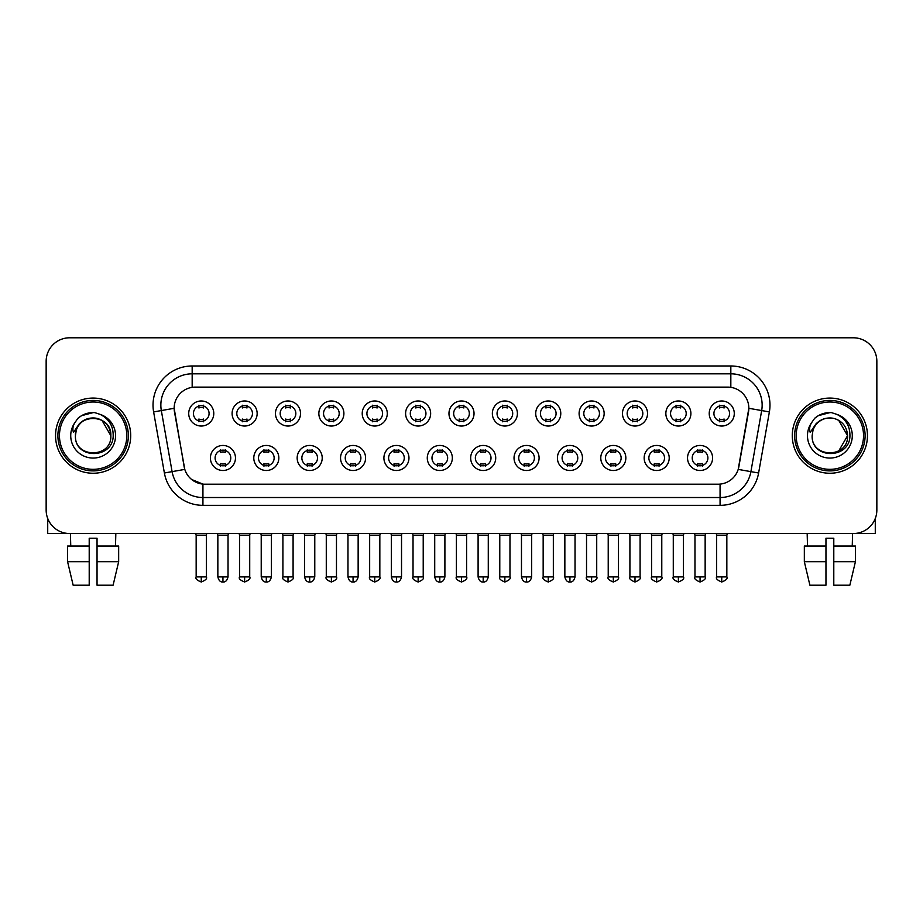 <?xml version="1.0" encoding="UTF-8"?>
<svg xmlns="http://www.w3.org/2000/svg" width="923" height="923" viewBox="0 0 923 923"><rect width="100%" height="100%" fill="white"/><g stroke="black" fill="none" stroke-linecap="round" stroke-linejoin="round"><path stroke-width="1.38" d="M278.838 457.981A12.53 12.53 0 0 1 266.309 470.499A12.53 12.53 0 0 1 253.79 457.981A12.53 12.53 0 0 1 266.309 445.451A12.53 12.53 0 0 1 278.838 457.981M258.486 457.981A7.834 7.834 0 0 0 266.309 465.803A7.834 7.834 0 0 0 274.143 457.981A7.834 7.834 0 0 0 266.309 450.147A7.834 7.834 0 0 0 258.486 457.981M322.219 457.981A12.53 12.53 0 0 1 309.69 470.499A12.53 12.53 0 0 1 297.16 457.981A12.53 12.53 0 0 1 309.69 445.451A12.53 12.53 0 0 1 322.219 457.981M301.856 457.981A7.834 7.834 0 0 0 309.69 465.803A7.834 7.834 0 0 0 317.512 457.981A7.834 7.834 0 0 0 309.69 450.147A7.834 7.834 0 0 0 301.856 457.981M365.589 457.981A12.53 12.53 0 0 1 353.059 470.499A12.53 12.53 0 0 1 340.541 457.981A12.53 12.53 0 0 1 353.059 445.451A12.53 12.53 0 0 1 365.589 457.981M345.237 457.981A7.834 7.834 0 0 0 353.059 465.803A7.834 7.834 0 0 0 360.893 457.981A7.834 7.834 0 0 0 353.059 450.147A7.834 7.834 0 0 0 345.237 457.981M408.97 457.981A12.53 12.53 0 0 1 396.44 470.499A12.53 12.53 0 0 1 383.91 457.981A12.53 12.53 0 0 1 396.44 445.451A12.53 12.53 0 0 1 408.97 457.981M388.606 457.981A7.834 7.834 0 0 0 396.44 465.803A7.834 7.834 0 0 0 404.262 457.981A7.834 7.834 0 0 0 396.44 450.147A7.834 7.834 0 0 0 388.606 457.981M452.339 457.981A12.53 12.53 0 0 1 439.81 470.499A12.53 12.53 0 0 1 427.28 457.981A12.53 12.53 0 0 1 439.81 445.451A12.53 12.53 0 0 1 452.339 457.981M431.987 457.981A7.834 7.834 0 0 0 439.81 465.803A7.834 7.834 0 0 0 447.643 457.981A7.834 7.834 0 0 0 439.81 450.147A7.834 7.834 0 0 0 431.987 457.981M495.72 457.981A12.53 12.53 0 0 1 483.191 470.499A12.53 12.53 0 0 1 470.661 457.981A12.53 12.53 0 0 1 483.191 445.451A12.53 12.53 0 0 1 495.72 457.981M475.357 457.981A7.834 7.834 0 0 0 483.191 465.803A7.834 7.834 0 0 0 491.013 457.981A7.834 7.834 0 0 0 483.191 450.147A7.834 7.834 0 0 0 475.357 457.981M539.09 457.981A12.53 12.53 0 0 1 526.56 470.499A12.53 12.53 0 0 1 514.03 457.981A12.53 12.53 0 0 1 526.56 445.451A12.53 12.53 0 0 1 539.09 457.981M518.738 457.981A7.834 7.834 0 0 0 526.56 465.803A7.834 7.834 0 0 0 534.394 457.981A7.834 7.834 0 0 0 526.56 450.147A7.834 7.834 0 0 0 518.738 457.981M582.459 457.981A12.53 12.53 0 0 1 569.941 470.499A12.53 12.53 0 0 1 557.411 457.981A12.53 12.53 0 0 1 569.941 445.451A12.53 12.53 0 0 1 582.459 457.981M562.107 457.981A7.834 7.834 0 0 0 569.941 465.803A7.834 7.834 0 0 0 577.763 457.981A7.834 7.834 0 0 0 569.941 450.147A7.834 7.834 0 0 0 562.107 457.981M625.84 457.981A12.53 12.53 0 0 1 613.31 470.499A12.53 12.53 0 0 1 600.781 457.981A12.53 12.53 0 0 1 613.31 445.451A12.53 12.53 0 0 1 625.84 457.981M605.488 457.981A7.834 7.834 0 0 0 613.31 465.803A7.834 7.834 0 0 0 621.144 457.981A7.834 7.834 0 0 0 613.31 450.147A7.834 7.834 0 0 0 605.488 457.981M669.21 457.981A12.53 12.53 0 0 1 656.691 470.499A12.53 12.53 0 0 1 644.162 457.981A12.53 12.53 0 0 1 656.691 445.451A12.53 12.53 0 0 1 669.21 457.981M648.857 457.981A7.834 7.834 0 0 0 656.691 465.803A7.834 7.834 0 0 0 664.514 457.981A7.834 7.834 0 0 0 656.691 450.147A7.834 7.834 0 0 0 648.857 457.981M712.591 457.981A12.53 12.53 0 0 1 700.061 470.499A12.53 12.53 0 0 1 687.531 457.981A12.53 12.53 0 0 1 700.061 445.451A12.53 12.53 0 0 1 712.591 457.981M692.227 457.981A7.834 7.834 0 0 0 700.061 465.803A7.834 7.834 0 0 0 707.895 457.981A7.834 7.834 0 0 0 700.061 450.147A7.834 7.834 0 0 0 692.227 457.981M235.469 457.981A12.53 12.53 0 0 1 222.939 470.499A12.53 12.53 0 0 1 210.409 457.981A12.53 12.53 0 0 1 222.939 445.451A12.53 12.53 0 0 1 235.469 457.981M215.105 457.981A7.834 7.834 0 0 0 222.939 465.803A7.834 7.834 0 0 0 230.773 457.981A7.834 7.834 0 0 0 222.939 450.147A7.834 7.834 0 0 0 215.105 457.981M257.148 413.504A12.53 12.53 0 0 1 244.63 426.034A12.53 12.53 0 0 1 232.1 413.504A12.53 12.53 0 0 1 244.63 400.974A12.53 12.53 0 0 1 257.148 413.504M236.796 413.504A7.834 7.834 0 0 0 244.63 421.338A7.834 7.834 0 0 0 252.452 413.504A7.834 7.834 0 0 0 244.63 405.682A7.834 7.834 0 0 0 236.796 413.504M300.529 413.504A12.53 12.53 0 0 1 287.999 426.034A12.53 12.53 0 0 1 275.469 413.504A12.53 12.53 0 0 1 287.999 400.974A12.53 12.53 0 0 1 300.529 413.504M280.177 413.504A7.834 7.834 0 0 0 287.999 421.338A7.834 7.834 0 0 0 295.833 413.504A7.834 7.834 0 0 0 287.999 405.682A7.834 7.834 0 0 0 280.177 413.504M343.898 413.504A12.53 12.53 0 0 1 331.38 426.034A12.53 12.53 0 0 1 318.85 413.504A12.53 12.53 0 0 1 331.38 400.974A12.53 12.53 0 0 1 343.898 413.504M323.546 413.504A7.834 7.834 0 0 0 331.38 421.338A7.834 7.834 0 0 0 339.203 413.504A7.834 7.834 0 0 0 331.38 405.682A7.834 7.834 0 0 0 323.546 413.504M387.279 413.504A12.53 12.53 0 0 1 374.75 426.034A12.53 12.53 0 0 1 362.22 413.504A12.53 12.53 0 0 1 374.75 400.974A12.53 12.53 0 0 1 387.279 413.504M366.916 413.504A7.834 7.834 0 0 0 374.75 421.338A7.834 7.834 0 0 0 382.584 413.504A7.834 7.834 0 0 0 374.75 405.682A7.834 7.834 0 0 0 366.916 413.504M430.649 413.504A12.53 12.53 0 0 1 418.131 426.034A12.53 12.53 0 0 1 405.601 413.504A12.53 12.53 0 0 1 418.131 400.974A12.53 12.53 0 0 1 430.649 413.504M410.297 413.504A7.834 7.834 0 0 0 418.131 421.338A7.834 7.834 0 0 0 425.953 413.504A7.834 7.834 0 0 0 418.131 405.682A7.834 7.834 0 0 0 410.297 413.504M474.03 413.504A12.53 12.53 0 0 1 461.5 426.034A12.53 12.53 0 0 1 448.97 413.504A12.53 12.53 0 0 1 461.5 400.974A12.53 12.53 0 0 1 474.03 413.504M453.666 413.504A7.834 7.834 0 0 0 461.5 421.338A7.834 7.834 0 0 0 469.334 413.504A7.834 7.834 0 0 0 461.5 405.682A7.834 7.834 0 0 0 453.666 413.504M517.399 413.504A12.53 12.53 0 0 1 504.869 426.034A12.53 12.53 0 0 1 492.351 413.504A12.53 12.53 0 0 1 504.869 400.974A12.53 12.53 0 0 1 517.399 413.504M497.047 413.504A7.834 7.834 0 0 0 504.869 421.338A7.834 7.834 0 0 0 512.703 413.504A7.834 7.834 0 0 0 504.869 405.682A7.834 7.834 0 0 0 497.047 413.504M560.78 413.504A12.53 12.53 0 0 1 548.25 426.034A12.53 12.53 0 0 1 535.721 413.504A12.53 12.53 0 0 1 548.25 400.974A12.53 12.53 0 0 1 560.78 413.504M540.417 413.504A7.834 7.834 0 0 0 548.25 421.338A7.834 7.834 0 0 0 556.084 413.504A7.834 7.834 0 0 0 548.25 405.682A7.834 7.834 0 0 0 540.417 413.504M604.15 413.504A12.53 12.53 0 0 1 591.62 426.034A12.53 12.53 0 0 1 579.102 413.504A12.53 12.53 0 0 1 591.62 400.974A12.53 12.53 0 0 1 604.15 413.504M583.798 413.504A7.834 7.834 0 0 0 591.62 421.338A7.834 7.834 0 0 0 599.454 413.504A7.834 7.834 0 0 0 591.62 405.682A7.834 7.834 0 0 0 583.798 413.504M647.531 413.504A12.53 12.53 0 0 1 635.001 426.034A12.53 12.53 0 0 1 622.471 413.504A12.53 12.53 0 0 1 635.001 400.974A12.53 12.53 0 0 1 647.531 413.504M627.167 413.504A7.834 7.834 0 0 0 635.001 421.338A7.834 7.834 0 0 0 642.823 413.504A7.834 7.834 0 0 0 635.001 405.682A7.834 7.834 0 0 0 627.167 413.504M690.9 413.504A12.53 12.53 0 0 1 678.37 426.034A12.53 12.53 0 0 1 665.852 413.504A12.53 12.53 0 0 1 678.37 400.974A12.53 12.53 0 0 1 690.9 413.504M670.548 413.504A7.834 7.834 0 0 0 678.37 421.338A7.834 7.834 0 0 0 686.204 413.504A7.834 7.834 0 0 0 678.37 405.682A7.834 7.834 0 0 0 670.548 413.504M734.281 413.504A12.53 12.53 0 0 1 721.751 426.034A12.53 12.53 0 0 1 709.222 413.504A12.53 12.53 0 0 1 721.751 400.974A12.53 12.53 0 0 1 734.281 413.504M713.917 413.504A7.834 7.834 0 0 0 721.751 421.338A7.834 7.834 0 0 0 729.574 413.504A7.834 7.834 0 0 0 721.751 405.682A7.834 7.834 0 0 0 713.917 413.504M213.778 413.504A12.53 12.53 0 0 1 201.249 426.034A12.53 12.53 0 0 1 188.719 413.504A12.53 12.53 0 0 1 201.249 400.974A12.53 12.53 0 0 1 213.778 413.504M193.426 413.504A7.834 7.834 0 0 0 201.249 421.338A7.834 7.834 0 0 0 209.083 413.504A7.834 7.834 0 0 0 201.249 405.682A7.834 7.834 0 0 0 193.426 413.504M164.386 472.991L153.622 411.923A39.147 39.147 0 0 1 192.169 365.981L730.831 365.981A39.147 39.147 0 0 1 769.378 411.923L758.614 472.991A39.147 39.147 0 0 1 720.067 505.343L202.933 505.343A39.147 39.147 0 0 1 164.386 472.991L184.796 469.392L174.482 411.935A21.137 21.137 0 0 1 195.295 387.118L727.705 387.118A21.137 21.137 0 0 1 748.518 411.935L738.85 466.738A21.137 21.137 0 0 1 718.036 484.206L204.964 484.206A21.137 21.137 0 0 1 184.15 466.738L174.159 408.301L161.329 410.562A31.313 31.313 0 0 1 192.169 373.815L730.831 373.815A31.313 31.313 0 0 1 761.671 410.562L750.907 471.641A31.313 31.313 0 0 1 720.067 497.52L202.933 497.52A31.313 31.313 0 0 1 172.093 471.641L161.329 410.562A31.313 31.313 0 0 1 160.856 405.128M55.542 435.668A37.578 37.578 0 0 0 93.131 473.245A37.578 37.578 0 0 0 130.708 435.668A37.578 37.578 0 0 0 93.131 398.078A37.578 37.578 0 0 0 55.542 435.668A37.578 37.578 0 0 0 93.131 473.245A37.578 37.578 0 0 0 130.708 435.668A37.578 37.578 0 0 0 93.131 398.078A37.578 37.578 0 0 0 55.542 435.668M792.292 435.668A37.578 37.578 0 0 0 829.869 473.245A37.578 37.578 0 0 0 867.458 435.668A37.578 37.578 0 0 0 829.869 398.078A37.578 37.578 0 0 0 792.292 435.668A37.578 37.578 0 0 0 829.869 473.245A37.578 37.578 0 0 0 867.458 435.668A37.578 37.578 0 0 0 829.869 398.078A37.578 37.578 0 0 0 792.292 435.668M192.169 365.981L192.169 387.348L730.831 387.348L730.831 365.981M174.159 408.254L174.389 405.128M718.036 484.206L204.964 484.206M202.933 505.343L202.933 484.114L191.649 479.487M761.671 410.562L748.841 408.301L738.204 469.392L750.907 471.641L761.671 410.562L769.378 411.923M738.85 466.738L738.723 467.407M184.277 467.407L184.15 466.738M876.85 361.285A23.49 23.49 0 0 0 853.36 337.795L69.64 337.795A23.49 23.49 0 0 0 46.15 361.285L46.15 510.038A23.49 23.49 0 0 0 69.64 533.529L853.36 533.529A23.49 23.49 0 0 0 876.85 510.038L876.85 361.285L876.85 510.038M46.15 361.285L46.15 510.038M853.36 337.795L69.64 337.795M69.64 533.529L853.36 533.529M198.907 421.788L198.907 419.03A6.011 6.011 0 0 0 203.602 419.03L203.602 421.788M201.249 576.91L196.161 576.91C195.134 578.536 196.83 580.232 201.249 581.998L201.249 576.91L206.337 576.91L206.337 535.178L196.161 535.178L195.745 533.529M206.337 535.178L206.752 533.529M203.602 405.22L203.602 407.978A6.011 6.011 0 0 0 198.907 407.978L198.907 405.22M220.585 466.265L220.585 463.508A6.011 6.011 0 0 0 225.281 463.508L225.281 466.265M222.939 576.91L217.851 576.91C218.739 580.532 220.435 582.228 222.939 581.998L222.939 576.91L228.027 576.91L228.027 535.178L217.851 535.178L217.436 533.529M228.027 535.178L228.443 533.529M225.281 449.686L225.281 452.443A6.011 6.011 0 0 0 220.585 452.443L220.585 449.686M242.276 421.788L242.276 419.03A6.011 6.011 0 0 0 246.972 419.03L246.972 421.788M244.63 576.91L239.542 576.91C238.503 578.536 240.199 580.232 244.63 581.998L244.63 576.91L249.718 576.91L249.718 535.178L239.542 535.178L239.126 533.529M249.718 535.178L250.121 533.529M246.972 405.22L246.972 407.978A6.011 6.011 0 0 0 242.276 407.978L242.276 405.22M285.657 421.788L285.657 419.03A6.011 6.011 0 0 0 290.353 419.03L290.353 421.788M287.999 576.91L282.911 576.91C281.884 578.536 283.58 580.232 287.999 581.998L287.999 576.91L293.087 576.91L293.087 535.178L282.911 535.178L282.496 533.529M293.087 535.178L293.502 533.529M290.353 405.22L290.353 407.978A6.011 6.011 0 0 0 285.657 407.978L285.657 405.22M329.026 421.788L329.026 419.03A6.011 6.011 0 0 0 333.722 419.03L333.722 421.788M331.38 576.91L326.281 576.91C325.254 578.536 326.95 580.232 331.38 581.998L331.38 576.91L336.468 576.91L336.468 535.178L326.281 535.178L325.877 533.529M336.468 535.178L336.872 533.529M333.722 405.22L333.722 407.978A6.011 6.011 0 0 0 329.026 407.978L329.026 405.22M372.396 421.788L372.396 419.03A6.011 6.011 0 0 0 377.103 419.03L377.103 421.788M374.75 576.91L369.661 576.91C368.623 578.536 370.319 580.232 374.75 581.998L374.75 576.91L379.838 576.91L379.838 535.178L369.661 535.178L369.246 533.529M379.838 535.178L380.253 533.529M377.103 405.22L377.103 407.978A6.011 6.011 0 0 0 372.396 407.978L372.396 405.22M263.966 466.265L263.966 463.508A6.011 6.011 0 0 0 268.662 463.508L268.662 466.265M266.309 576.91L261.221 576.91C262.109 580.532 263.805 582.228 266.309 581.998L266.309 576.91L271.397 576.91L271.397 535.178L261.221 535.178L260.817 533.529M271.397 535.178L271.812 533.529M268.662 449.686L268.662 452.443A6.011 6.011 0 0 0 263.966 452.443L263.966 449.686M307.336 466.265L307.336 463.508A6.011 6.011 0 0 0 312.032 463.508L312.032 466.265M309.69 576.91L304.602 576.91C305.49 580.532 307.186 582.228 309.69 581.998L309.69 576.91L314.778 576.91L314.778 535.178L304.602 535.178L304.186 533.529M314.778 535.178L315.193 533.529M312.032 449.686L312.032 452.443A6.011 6.011 0 0 0 307.336 452.443L307.336 449.686M350.717 466.265L350.717 463.508A6.011 6.011 0 0 0 355.413 463.508L355.413 466.265M353.059 576.91L347.971 576.91C348.859 580.532 350.555 582.228 353.059 581.998L353.059 576.91L358.147 576.91L358.147 535.178L347.971 535.178L347.567 533.529M358.147 535.178L358.562 533.529M355.413 449.686L355.413 452.443A6.011 6.011 0 0 0 350.717 452.443L350.717 449.686M47.719 518.472L47.719 533.529L138.542 533.529M875.281 518.472L875.281 533.529L784.458 533.529M128.355 435.668A35.236 35.236 0 0 0 93.131 400.432A35.236 35.236 0 0 0 57.895 435.668A35.236 35.236 0 0 0 93.131 470.892A35.236 35.236 0 0 0 128.355 435.668M126.797 435.668A33.666 33.666 0 0 0 93.131 402.001A33.666 33.666 0 0 0 59.464 435.668A33.666 33.666 0 0 0 93.131 469.334A33.666 33.666 0 0 0 126.797 435.668M76.251 430.337L75.409 435.668C74.44 459.7 113.321 459.262 113.194 435.668C113.264 425.895 108.902 418.811 100.122 414.381L94.827 412.65C88.446 412.269 82.816 414.139 77.947 418.269L74.763 422.849C72.813 426.126 72.386 429.31 73.482 432.402L79.182 423.945C84.489 418.638 90.812 416.884 98.138 418.684A17.699 17.699 0 0 0 76.251 430.337L75.432 435.668C74.348 412.835 111.914 412.835 110.829 435.668C111.914 458.5 74.348 458.5 75.432 435.668C74.348 412.835 111.914 412.835 110.829 435.668C111.914 458.5 74.348 458.5 75.432 435.668L76.251 430.337M110.829 435.668C111.914 458.5 74.348 458.5 75.432 435.668C74.348 458.5 111.914 458.5 110.829 435.668L101.98 420.334L98.138 418.684L101.98 420.334L110.829 435.668L101.98 420.334L98.138 418.684L101.98 420.334L110.829 435.668L101.98 420.334L98.138 418.684L101.98 420.334L110.829 435.668L101.98 420.334L98.138 418.684L101.98 420.334L110.829 435.668C110.275 427.164 106.041 421.499 98.138 418.684M78.005 418.234L81.582 415.673L93.304 412.581L81.582 415.673L78.005 418.234L81.582 415.673L93.304 412.581L81.582 415.673L78.005 418.234L81.582 415.673L93.304 412.581L81.582 415.673L78.005 418.234L81.582 415.673L93.304 412.581L81.582 415.673L78.005 418.234L81.582 415.673L93.304 412.581L81.582 415.673L78.005 418.234L81.582 415.673L93.304 412.581L81.582 415.673L78.005 418.234L81.582 415.673L93.304 412.581M865.105 435.668A35.236 35.236 0 0 0 829.869 400.432A35.236 35.236 0 0 0 794.645 435.668A35.236 35.236 0 0 0 829.869 470.892A35.236 35.236 0 0 0 865.105 435.668M863.536 435.668A33.666 33.666 0 0 0 829.869 402.001A33.666 33.666 0 0 0 796.203 435.668A33.666 33.666 0 0 0 829.869 469.334A33.666 33.666 0 0 0 863.536 435.668M812.99 430.337L812.148 435.668C811.179 459.7 850.071 459.262 849.933 435.668C850.014 425.895 845.653 418.811 836.861 414.381L831.577 412.65C825.197 412.269 819.566 414.139 814.697 418.269L811.502 422.849C809.563 426.126 809.136 429.31 810.221 432.402L815.932 423.945C821.239 418.638 827.562 416.884 834.888 418.684A17.699 17.699 0 0 0 812.99 430.337L812.171 435.668L812.99 430.337M834.888 418.684C842.791 421.499 847.026 427.164 847.568 435.668L838.719 420.334L834.888 418.684L838.719 420.334L847.568 435.668L838.719 420.334L834.888 418.684L838.719 420.334L847.568 435.668L838.719 420.334L834.888 418.684L838.719 420.334L847.568 435.668L838.719 420.334L834.888 418.684L838.719 420.334L834.888 418.684L838.719 420.334L847.568 435.668L838.719 420.334L834.888 418.684L838.719 420.334L847.568 435.668L838.719 450.989M847.568 435.668C848.652 458.5 811.086 458.5 812.171 435.668C811.086 458.5 848.652 458.5 847.568 435.668C848.652 458.5 811.086 458.5 812.171 435.668C811.086 458.5 848.652 458.5 847.568 435.668M814.744 418.234L818.332 415.673L830.054 412.581L818.332 415.673L814.744 418.234L818.332 415.673L830.054 412.581L818.332 415.673L814.744 418.234L818.332 415.673L830.054 412.581L818.332 415.673L814.744 418.234L818.332 415.673L830.054 412.581L818.332 415.673L814.744 418.234L818.332 415.673L830.054 412.581L818.332 415.673L814.744 418.234L818.332 415.673L830.054 412.581L818.332 415.673L814.744 418.234L818.332 415.673L830.054 412.581M89.208 546.058L89.208 561.715L67.587 561.715L73.148 585.205L67.587 561.715L67.587 546.058L89.208 546.058L89.208 538.224L97.042 538.224L97.042 546.058L118.663 546.058L118.663 561.715L113.102 585.205L118.663 561.715L97.042 561.715L97.042 546.058M115.837 533.529L115.49 546.058M89.208 561.715L89.208 585.205L73.148 585.205M113.102 585.205L97.042 585.205L97.042 561.715M70.425 533.529L70.759 546.058M825.958 546.058L825.958 561.715L804.337 561.715L809.898 585.205L804.337 561.715L804.337 546.058L825.958 546.058L825.958 538.224L833.792 538.224L833.792 546.058L855.413 546.058L855.413 561.715L849.852 585.205L855.413 561.715L833.792 561.715L833.792 546.058M852.575 533.529L852.241 546.058M825.958 561.715L825.958 585.205L809.898 585.205M849.852 585.205L833.792 585.205L833.792 561.715M807.164 533.529L807.51 546.058M415.777 421.788L415.777 419.03A6.011 6.011 0 0 0 420.473 419.03L420.473 421.788M418.131 576.91L413.031 576.91C412.004 578.536 413.7 580.232 418.131 581.998L418.131 576.91L423.219 576.91L423.219 535.178L413.031 535.178L412.627 533.529M423.219 535.178L423.622 533.529M420.473 405.22L420.473 407.978A6.011 6.011 0 0 0 415.777 407.978L415.777 405.22M459.146 421.788L459.146 419.03A6.011 6.011 0 0 0 463.854 419.03L463.854 421.788M461.5 576.91L456.412 576.91C455.374 578.536 457.07 580.232 461.5 581.998L461.5 576.91L466.588 576.91L466.588 535.178L456.412 535.178L455.997 533.529M466.588 535.178L467.003 533.529M463.854 405.22L463.854 407.978A6.011 6.011 0 0 0 459.146 407.978L459.146 405.22M502.527 421.788L502.527 419.03A6.011 6.011 0 0 0 507.223 419.03L507.223 421.788M504.869 576.91L499.781 576.91C498.755 578.536 500.451 580.232 504.869 581.998L504.869 576.91L509.969 576.91L509.969 535.178L499.781 535.178L499.378 533.529M509.969 535.178L510.373 533.529M507.223 405.22L507.223 407.978A6.011 6.011 0 0 0 502.527 407.978L502.527 405.22M394.086 466.265L394.086 463.508A6.011 6.011 0 0 0 398.782 463.508L398.782 466.265M396.44 576.91L391.352 576.91C392.24 580.532 393.936 582.228 396.44 581.998L396.44 576.91L401.528 576.91L401.528 535.178L391.352 535.178L390.937 533.529M401.528 535.178L401.943 533.529M398.782 449.686L398.782 452.443A6.011 6.011 0 0 0 394.086 452.443L394.086 449.686M437.467 466.265L437.467 463.508A6.011 6.011 0 0 0 442.163 463.508L442.163 466.265M439.81 576.91L434.721 576.91C435.61 580.532 437.306 582.228 439.81 581.998L439.81 576.91L444.898 576.91L444.898 535.178L434.721 535.178L434.318 533.529M444.898 535.178L445.313 533.529M442.163 449.686L442.163 452.443A6.011 6.011 0 0 0 437.467 452.443L437.467 449.686M480.837 466.265L480.837 463.508A6.011 6.011 0 0 0 485.533 463.508L485.533 466.265M483.191 576.91L478.102 576.91C478.991 580.532 480.687 582.228 483.191 581.998L483.191 576.91L488.279 576.91L488.279 535.178L478.102 535.178L477.687 533.529M488.279 535.178L488.682 533.529M485.533 449.686L485.533 452.443A6.011 6.011 0 0 0 480.837 452.443L480.837 449.686M545.897 421.788L545.897 419.03A6.011 6.011 0 0 0 550.604 419.03L550.604 421.788M548.25 576.91L543.162 576.91C542.124 578.536 543.82 580.232 548.25 581.998L548.25 576.91L553.339 576.91L553.339 535.178L543.162 535.178L542.747 533.529M553.339 535.178L553.754 533.529M550.604 405.22L550.604 407.978A6.011 6.011 0 0 0 545.897 407.978L545.897 405.22M589.278 421.788L589.278 419.03A6.011 6.011 0 0 0 593.974 419.03L593.974 421.788M591.62 576.91L586.532 576.91C585.505 578.536 587.201 580.232 591.62 581.998L591.62 576.91L596.72 576.91L596.72 535.178L586.532 535.178L586.128 533.529M596.72 535.178L597.123 533.529M593.974 405.22L593.974 407.978A6.011 6.011 0 0 0 589.278 407.978L589.278 405.22M632.647 421.788L632.647 419.03A6.011 6.011 0 0 0 637.343 419.03L637.343 421.788M635.001 576.91L629.913 576.91C628.875 578.536 630.571 580.232 635.001 581.998L635.001 576.91L640.089 576.91L640.089 535.178L629.913 535.178L629.498 533.529M640.089 535.178L640.504 533.529M637.343 405.22L637.343 407.978A6.011 6.011 0 0 0 632.647 407.978L632.647 405.22M676.028 421.788L676.028 419.03A6.011 6.011 0 0 0 680.724 419.03L680.724 421.788M678.37 576.91L673.282 576.91C672.256 578.536 673.952 580.232 678.37 581.998L678.37 576.91L683.458 576.91L683.458 535.178L673.282 535.178L672.879 533.529M683.458 535.178L683.874 533.529M680.724 405.22L680.724 407.978A6.011 6.011 0 0 0 676.028 407.978L676.028 405.22M719.398 421.788L719.398 419.03A6.011 6.011 0 0 0 724.094 419.03L724.094 421.788M721.751 576.91L716.663 576.91C715.625 578.536 717.321 580.232 721.751 581.998L721.751 576.91L726.839 576.91L726.839 535.178L716.663 535.178L716.248 533.529M726.839 535.178L727.255 533.529M724.094 405.22L724.094 407.978A6.011 6.011 0 0 0 719.398 407.978L719.398 405.22M524.218 466.265L524.218 463.508A6.011 6.011 0 0 0 528.914 463.508L528.914 466.265M526.56 576.91L521.472 576.91C522.36 580.532 524.056 582.228 526.56 581.998L526.56 576.91L531.648 576.91L531.648 535.178L521.472 535.178L521.057 533.529M531.648 535.178L532.063 533.529M528.914 449.686L528.914 452.443A6.011 6.011 0 0 0 524.218 452.443L524.218 449.686M567.587 466.265L567.587 463.508A6.011 6.011 0 0 0 572.283 463.508L572.283 466.265M569.941 576.91L564.853 576.91C565.741 580.532 567.437 582.228 569.941 581.998L569.941 576.91L575.029 576.91L575.029 535.178L564.853 535.178L564.438 533.529M575.029 535.178L575.433 533.529M572.283 449.686L572.283 452.443A6.011 6.011 0 0 0 567.587 452.443L567.587 449.686M610.968 466.265L610.968 463.508A6.011 6.011 0 0 0 615.664 463.508L615.664 466.265M613.31 576.91L608.222 576.91C607.196 578.536 608.892 580.232 613.31 581.998L613.31 576.91L618.398 576.91L618.398 535.178L608.222 535.178L607.807 533.529M618.398 535.178L618.814 533.529M615.664 449.686L615.664 452.443A6.011 6.011 0 0 0 610.968 452.443L610.968 449.686M654.338 466.265L654.338 463.508A6.011 6.011 0 0 0 659.034 463.508L659.034 466.265M656.691 576.91L651.603 576.91C650.565 578.536 652.261 580.232 656.691 581.998L656.691 576.91L661.779 576.91L661.779 535.178L651.603 535.178L651.188 533.529M661.779 535.178L662.183 533.529M659.034 449.686L659.034 452.443A6.011 6.011 0 0 0 654.338 452.443L654.338 449.686M697.719 466.265L697.719 463.508A6.011 6.011 0 0 0 702.415 463.508L702.415 466.265M700.061 576.91L694.973 576.91C693.946 578.536 695.642 580.232 700.061 581.998L700.061 576.91L705.149 576.91L705.149 535.178L694.973 535.178L694.558 533.529M705.149 535.178L705.564 533.529M702.415 449.686L702.415 452.443A6.011 6.011 0 0 0 697.719 452.443L697.719 449.686M720.067 484.114L720.067 505.343M153.622 411.923L161.329 410.562M750.907 471.641L758.614 472.991M74.763 422.849A22.394 22.394 0 0 0 93.131 458.062A22.394 22.394 0 0 0 100.122 414.381M811.502 422.849A22.394 22.394 0 0 0 829.869 458.062A22.394 22.394 0 0 0 836.861 414.381M196.161 576.91L196.161 535.178M206.337 576.91C207.375 578.536 205.679 580.232 201.249 581.998M217.851 576.91L217.851 535.178M228.027 576.91C227.139 580.532 225.443 582.228 222.939 581.998M239.542 576.91L239.542 535.178M249.718 576.91C250.744 578.536 249.048 580.232 244.63 581.998M282.911 576.91L282.911 535.178M293.087 576.91C294.125 578.536 292.429 580.232 287.999 581.998M326.281 576.91L326.281 535.178M336.468 576.91C337.495 578.536 335.799 580.232 331.38 581.998M369.661 576.91L369.661 535.178M379.838 576.91C380.876 578.536 379.18 580.232 374.75 581.998M261.221 576.91L261.221 535.178M271.397 576.91C270.508 580.532 268.812 582.228 266.309 581.998M304.602 576.91L304.602 535.178M314.778 576.91C313.889 580.532 312.193 582.228 309.69 581.998M347.971 576.91L347.971 535.178M358.147 576.91C357.259 580.532 355.563 582.228 353.059 581.998M413.031 576.91L413.031 535.178M423.219 576.91C424.245 578.536 422.549 580.232 418.131 581.998M456.412 576.91L456.412 535.178M466.588 576.91C467.626 578.536 465.93 580.232 461.5 581.998M499.781 576.91L499.781 535.178M509.969 576.91C510.996 578.536 509.3 580.232 504.869 581.998M391.352 576.91L391.352 535.178M401.528 576.91C400.64 580.532 398.944 582.228 396.44 581.998M434.721 576.91L434.721 535.178M444.898 576.91C444.009 580.532 442.313 582.228 439.81 581.998M478.102 576.91L478.102 535.178M488.279 576.91C487.39 580.532 485.694 582.228 483.191 581.998M543.162 576.91L543.162 535.178M553.339 576.91C554.377 578.536 552.681 580.232 548.25 581.998M586.532 576.91L586.532 535.178M596.72 576.91C597.746 578.536 596.05 580.232 591.62 581.998M629.913 576.91L629.913 535.178M640.089 576.91C641.116 578.536 639.42 580.232 635.001 581.998M673.282 576.91L673.282 535.178M683.458 576.91C684.497 578.536 682.801 580.232 678.37 581.998M716.663 576.91L716.663 535.178M726.839 576.91C727.866 578.536 726.17 580.232 721.751 581.998M521.472 576.91L521.472 535.178M531.648 576.91C530.76 580.532 529.064 582.228 526.56 581.998M564.853 576.91L564.853 535.178M575.029 576.91C574.141 580.532 572.445 582.228 569.941 581.998M608.222 576.91L608.222 535.178M618.398 576.91C619.437 578.536 617.741 580.232 613.31 581.998M651.603 576.91L651.603 535.178M661.779 576.91C662.806 578.536 661.11 580.232 656.691 581.998M694.973 576.91L694.973 535.178M705.149 576.91C706.187 578.536 704.491 580.232 700.061 581.998"/></g></svg>

